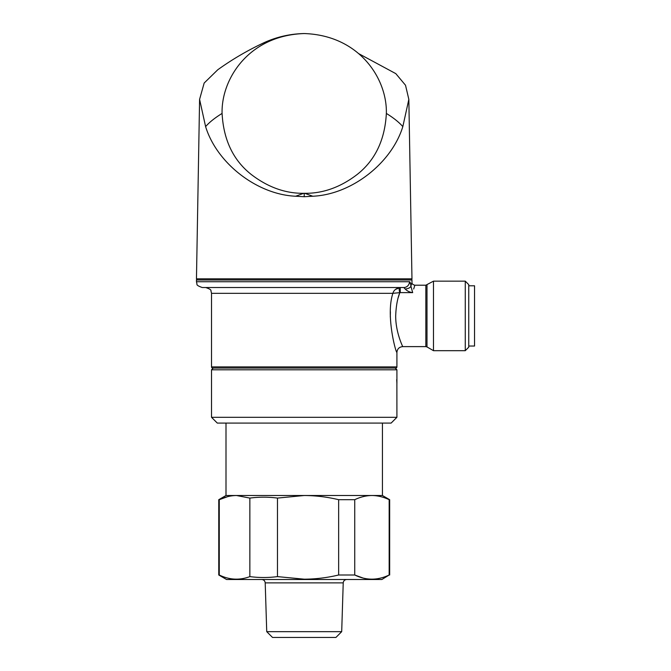 <?xml version="1.0" encoding="UTF-8"?>
<svg xmlns="http://www.w3.org/2000/svg" width="671" height="671" viewBox="0 0 671 671"><rect width="100%" height="100%" fill="white"/><g stroke="black" fill="none" stroke-linecap="round" stroke-linejoin="round"><path stroke-width="1.01" d="M341.698 631.663L335.911 637.45L272.518 637.45L266.731 631.663L341.698 631.663L343.225 582.881C343.485 580.826 344.642 579.71 346.697 579.518M362.969 578.008L354.733 574.997C366.148 580.532 377.622 580.532 389.163 574.997L381.849 579.518L226.588 579.518L218.763 574.997L218.763 499.694L226.001 495.508L382.428 495.508L382.428 423.091M381.111 577.957L380.449 578.125M218.763 574.997L219.266 574.997C229.356 579.929 239.555 580.465 249.855 576.615C259.065 577.806 268.266 577.806 277.467 576.615L304.215 579.182C315.789 579.115 327.263 577.723 338.645 574.997L354.733 574.997L354.733 499.694C360.419 496.968 366.156 495.575 371.952 495.508C377.748 495.575 383.485 496.968 389.163 499.694L389.666 499.694L389.666 574.997M389.163 499.694L389.163 574.997M218.763 499.694L219.266 499.694C224.953 496.968 230.69 495.575 236.486 495.508L236.418 495.508M219.266 574.997L219.266 499.694L227.687 496.641M236.486 495.508L249.855 498.083C259.065 496.884 268.266 496.884 277.467 498.083L304.215 495.508C315.789 495.575 327.263 496.968 338.645 499.694L354.733 499.694M338.645 499.694L338.645 574.997M277.467 498.083L277.467 576.615M249.855 498.083L249.855 576.615M396.913 383.393L396.913 369.796L211.524 369.796L211.524 417.303L396.913 417.303L396.88 382.948M358.582 53.579L395.806 73.634L405.519 85.251L408.84 99.375L402.826 126.609C391.512 163.43 351.252 194.556 312.778 196.234L304.215 196.72L295.659 196.234C257.178 194.556 216.918 163.43 205.603 126.609L199.589 99.375L204.16 83.045L217.748 69.784C232.392 59.258 248.002 50.149 264.592 42.432C277.198 36.788 290.409 33.827 304.206 33.55L304.215 33.55C359.765 35.387 387.301 79.153 386.353 113.433C384.919 139.929 375.173 160.294 357.115 174.527C340.516 187.234 323.061 193.491 304.743 193.315L303.686 193.315C285.401 193.491 267.964 187.251 251.382 174.577C233.298 160.377 223.535 139.987 222.084 113.433C221.128 79.161 248.664 35.387 304.215 33.55L304.248 33.55M199.589 99.375L196.46 278.842L411.969 278.842L408.84 99.375M413.68 289L414.871 285.209C412.782 284.689 411.818 283.724 411.969 282.315L411.969 280L196.46 280L196.46 281.736L409.461 281.736C410.174 281.795 410.66 283.263 410.904 286.131L411.692 283.288M398.289 297.446L399.782 292.657L392.896 293.319L211.524 293.319L211.524 366.903A1.157 1.157 0 0 0 212.682 368.06L395.747 368.06A1.157 1.157 0 0 0 396.913 366.903L396.913 352.418C395.89 353.105 385.557 314.984 392.896 293.319C393.617 290.543 395.773 288.639 399.346 287.599A2.894 0.47 -98.2 0 0 399.195 289.553A2.894 0.47 -98.2 0 0 399.782 292.657L400.243 292.623L399.782 292.657C397.4 298.746 396.033 306.504 395.689 315.915C395.596 332.556 402.944 346.865 402.701 346.622C402.935 346.848 395.605 332.59 395.689 315.915M465.271 350.681L465.271 281.157L468.744 284.63L468.744 347.201L465.271 350.681L433.483 350.681L433.483 281.157L425.833 285.209L414.871 285.209M412.682 292.623C415.525 282.818 415.525 282.818 412.682 292.623C409.679 292.246 407.171 291.038 405.167 288.991A5.796 2.852 -4.6 0 0 410.904 286.131L412.682 292.623L400.243 292.623L400.243 287.532L395.504 289.411M411.969 280A1.157 1.157 0 0 0 410.811 278.842M196.46 280A1.157 1.157 0 0 1 197.618 278.842M396.913 417.303L391.118 423.091L217.312 423.091L211.524 417.303M213.261 368.06L211.524 369.796M395.169 368.06L396.913 369.796M468.744 346.043L474.54 346.043L474.54 285.787L468.744 285.787M396.712 379.585L396.796 381.514M396.813 381.874L396.871 382.847M390.396 311.738L390.312 317.006M410.677 284.244L409.461 281.736A5.796 5.662 -90 0 1 403.799 287.532L202.256 287.532C198.297 286.14 196.544 285.024 196.989 284.16L196.46 281.736M405.167 288.991L403.799 287.532M411.18 285.091L410.904 286.131M402.826 126.609C398.968 122.206 393.474 117.811 386.353 113.433M205.603 126.609C209.344 122.298 214.837 117.903 222.084 113.433M312.778 196.234L304.743 193.315M303.686 193.315L295.659 196.234M304.215 196.72L304.215 193.315M266.731 631.663L265.204 582.881L343.225 582.881M211.524 366.903L396.913 366.903M425.833 285.209L425.833 346.622L426.991 346.932L426.991 284.898M265.204 582.881C264.953 580.826 263.795 579.71 261.732 579.518M382.428 495.508L389.666 499.694M226.001 495.508L226.001 423.091M465.271 281.157L433.483 281.157M211.524 293.319L210.929 290.778C211.306 289.914 209.57 288.832 205.729 287.532M396.913 352.418C397.257 348.903 399.195 346.974 402.701 346.622L425.833 346.622M426.991 346.932L433.483 350.681"/></g></svg>
